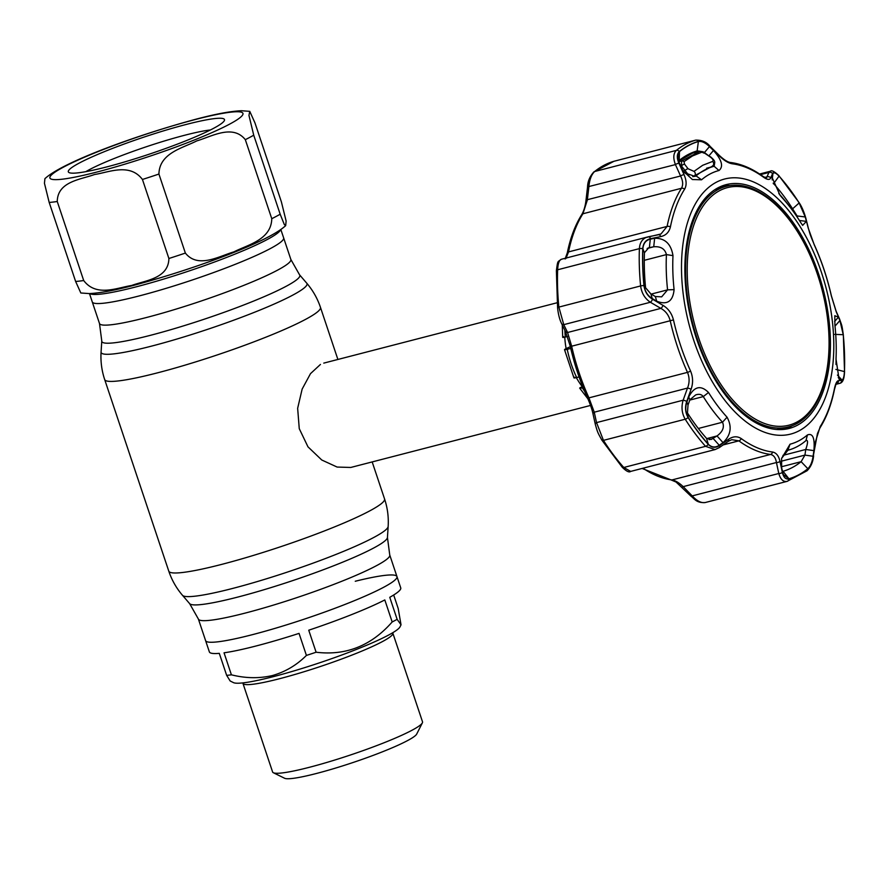 <?xml version="1.0" encoding="UTF-8"?>
<svg xmlns="http://www.w3.org/2000/svg" width="889" height="889" viewBox="0 0 889 889"><rect width="100%" height="100%" fill="white"/><g stroke="black" fill="none" stroke-linecap="round" stroke-linejoin="round"><path stroke-width="1.33" d="M139.073 295.959A100.901 10.946 -18.5 0 0 236.818 263.689A100.901 10.946 -18.5 0 0 283.635 237.885A100.901 10.946 161.5 0 1 236.818 263.689A100.901 10.946 161.5 0 1 139.073 295.959A100.901 10.946 161.5 0 1 92.267 301.916A100.901 10.946 -18.5 0 0 139.073 295.959M306.416 655.415L299.048 633.39A100.901 10.946 161.5 0 1 256.176 645.959A100.901 10.946 161.5 0 1 224.039 652.804L231.407 674.818C245.497 678.363 259.166 678.607 272.401 675.551C285.402 671.828 296.748 665.105 306.416 655.415A100.901 10.946 -18.5 0 0 316.106 652.226C345.943 655.849 371.302 645.758 392.182 621.956A100.901 10.946 -18.5 0 0 397.127 619.322L389.76 597.308A100.901 10.946 161.5 0 0 400.739 587.885L396.961 576.594A100.901 10.946 161.5 0 1 350.155 602.386A100.901 10.946 161.5 0 1 252.398 634.668A100.901 10.946 161.5 0 1 205.592 640.625A100.901 10.946 -18.5 0 0 252.398 634.668A100.901 10.946 -18.5 0 0 350.155 602.386A100.901 10.946 -18.5 0 0 396.961 576.594A100.901 10.946 -18.5 0 0 355.267 581.25M582.195 386.582A53.896 29.004 -104.5 0 1 576.35 377.636M566.126 348.577A53.896 29.004 -104.5 0 1 564.759 337.175M320.451 364.434L310.505 373.636L302.149 389.082L297.648 408.295L299.26 428.665L307.972 446.834L321.762 460.002L337.131 467.058L350.777 467.458L590.54 405.44M249.753 111.336L241.552 110.736C231.018 111.158 216.127 113.903 196.88 118.959C139.906 134.206 63.375 161.509 44.917 178.667L44.45 183.278L49.184 202.436L75.632 281.469L80.821 292.981L89.222 293.581C99.735 293.126 114.559 290.381 133.694 285.358C190.668 270.112 267.189 242.808 285.658 225.65L284.324 224.55L280.179 214.227L253.732 135.195L248.964 115.437L249.753 111.336L254.943 122.849L281.391 201.881L286.125 221.05L285.669 225.65M57.252 201.503C57.585 181.367 80.877 179.578 94.501 174.522C109.047 172.288 129.772 162.698 142.44 179.467L168.888 258.499C168.554 278.646 145.251 280.424 131.639 285.48C117.092 287.725 96.368 297.304 83.699 280.535L57.252 201.503A119.759 13.002 161.5 0 1 49.184 202.436M186.29 124.438A82.333 8.934 161.5 0 1 224.328 120.66A82.333 8.934 161.5 0 1 106.513 166.976A82.333 8.934 161.5 0 1 69.098 172.599A82.333 8.934 161.5 0 1 102.902 152.252A82.333 8.934 161.5 0 1 186.29 124.438M85.811 171.666A73.354 7.957 161.5 0 1 184.768 135.228A73.354 7.957 161.5 0 1 210.404 129.972M158.92 174.055L185.368 253.076C197.98 268.878 219.038 256.21 233.874 251.876C247.764 244.742 271.301 239.83 271.767 218.705L245.32 139.673C232.707 123.882 211.649 136.55 196.813 140.884C182.923 148.018 159.387 152.93 158.92 174.055A119.759 13.002 161.5 0 1 142.44 179.467M392.182 621.956L384.815 599.942A100.901 10.946 161.5 0 1 308.739 630.212L316.106 652.226M397.127 619.322L401.028 624.823L398.183 608.465L393.683 594.997M396.961 576.594L389.749 555.003A100.901 10.946 -18.5 0 1 342.932 580.806A100.901 10.946 -18.5 0 1 245.175 613.088A100.901 10.946 -18.5 0 1 198.38 619.033L209.371 651.915A100.901 10.946 161.5 0 0 219.294 653.348L226.662 675.362L230.173 680.996L233.463 682.619A88.322 9.59 -18.5 0 0 273.601 676.585A88.322 9.59 -18.5 0 0 399.983 626.901L401.028 624.823M242.941 683.363L272.601 771.985A79.043 8.579 -18.5 0 0 273.345 772.73A79.043 8.579 -18.5 0 0 309.261 767.329A79.043 8.579 -18.5 0 0 422.364 722.868A79.043 8.579 -18.5 0 0 422.519 721.824L392.86 633.201A79.043 8.579 161.5 0 1 356.189 653.415A79.043 8.579 161.5 0 1 279.613 678.696A79.043 8.579 161.5 0 1 242.941 683.363L242.764 682.908M273.345 772.73L284.613 778.264A70.064 7.601 -18.5 0 0 316.451 773.474A70.064 7.601 -18.5 0 0 416.697 734.07L422.364 722.868M226.662 675.362A100.901 10.946 -18.5 0 0 231.407 674.818M698.698 338.109A122.693 66.03 75.5 0 0 796.844 422.086A122.693 66.03 75.5 0 0 817.58 274.723A122.693 66.03 75.5 0 0 719.434 190.746A122.693 66.03 75.5 0 0 698.698 338.109M817.602 274.512A124.249 66.875 -104.5 0 1 788.521 426.898A124.249 66.875 -104.5 0 1 697.209 338.709A124.249 66.875 -104.5 0 1 726.291 186.312A124.249 66.875 -104.5 0 1 817.602 274.512M776.63 429.487A124.249 66.875 75.5 0 0 782.42 428.487L788.521 426.898M726.291 186.312L720.179 187.901A124.249 66.875 75.5 0 0 714.634 189.824M564.859 330.308A68.264 36.738 75.5 0 0 565.348 337.031C562.526 337.687 561.959 337.542 563.648 336.598M565.348 337.031L567.471 336.475M582.606 386.359L579.706 388.171L587.951 398.894M580.639 387.404C578.95 388.349 579.517 388.493 582.339 387.837L583.117 387.637M570.338 346.666L565.337 348.999C563.804 349.888 564.437 349.999 567.238 349.321A68.264 36.738 75.5 0 0 576.683 377.547C573.883 378.225 573.249 378.114 574.783 377.225M565.337 348.999L564.504 349.655L573.95 377.903M567.238 349.321L570.749 348.421M576.683 377.547L579.083 376.925M674.095 289.625C672.929 301.427 667.139 305.283 656.704 301.193L652.237 298.56C647.614 295.681 644.903 291.37 644.092 285.636A174.611 93.978 -104.5 0 1 642.88 248.753C643.347 243.43 645.814 240.23 650.292 239.174L654.648 238.274C664.939 238.085 671.051 243.864 672.984 255.632A141.395 76.098 75.5 0 0 674.095 289.625L667.572 289.858A146.707 78.954 -104.5 0 1 666.428 254.598C664.961 248.853 660.727 246.242 653.726 246.764L649.37 247.642L650.292 239.174M688.175 417.374C685.486 412.64 685.052 407.562 686.886 402.117L688.742 396.939C694.253 386.326 700.854 384.848 708.522 392.494A141.395 76.098 75.5 0 0 727.046 417.197C732.225 426.687 730.891 435.177 723.035 442.666L719.257 445.278C715.278 447.867 711.611 447.5 708.277 444.178A174.611 93.978 -104.5 0 1 688.175 417.374L687.453 412.907A165.865 89.267 75.5 0 0 706.544 438.366L711.133 439.466L717.023 435.943L723.035 442.666M799.211 430.743A131.739 70.898 -104.5 0 1 693.831 340.576A131.739 70.898 -104.5 0 1 716.101 182.356A131.739 70.898 -104.5 0 1 821.469 272.512A131.739 70.898 -104.5 0 1 799.211 430.743M713.478 150.497C721.879 159.964 723.713 166.632 718.968 170.51A141.395 76.098 75.5 0 0 709.9 174.066A141.395 76.098 75.5 0 0 701.554 179.789L692.398 179.534L682.93 170.777L678.063 160.131L679.474 151.619A174.611 93.978 -104.5 0 1 688.575 145.552A174.611 93.978 -104.5 0 1 698.376 141.54C701.599 140.929 705.299 142.607 709.478 146.596L713.478 150.497L709.011 155.731M679.374 151.497C676.796 154.019 676.651 157.942 678.94 163.276L684.063 174.7C686.597 180.489 686.775 185.323 684.597 189.201A147.818 79.554 75.5 0 0 670.417 226.862C669.106 232.229 665.883 235.474 660.749 236.585L650.537 238.674C645.814 239.808 643.214 243.153 642.747 248.709A174.766 94.056 75.5 0 0 643.958 285.625C644.814 291.659 647.67 296.181 652.515 299.193L663.005 305.36C668.295 308.561 671.773 313.406 673.462 319.907A147.818 79.554 75.5 0 0 690.542 370.98C693.053 377.025 693.231 383.126 691.086 389.282L686.73 401.45C684.808 407.218 685.263 412.563 688.075 417.474A174.766 94.056 75.5 0 0 708.2 444.311C711.711 447.8 715.545 448.178 719.723 445.445L728.569 439.277C733.081 436.232 737.303 435.999 741.259 438.599A147.818 79.554 75.5 0 0 772.541 452.023C776.253 452.723 778.731 455.824 779.964 461.324L782.342 472.303C783.531 477.349 785.732 479.571 788.932 478.949A174.766 94.056 75.5 0 0 798.733 474.937A174.766 94.056 75.5 0 0 807.845 468.859C810.579 466.303 812.413 461.936 813.346 455.768L815.202 442.533L820.203 426.598A147.818 79.554 75.5 0 0 834.393 388.949C835.504 383.626 836.882 380.87 838.516 380.659L841.75 380.381C843.25 380.081 844.161 377.169 844.472 371.646A174.766 94.056 75.5 0 0 843.261 334.731L839.772 319.851L836.26 311.883L831.348 295.904A147.818 79.554 75.5 0 0 814.257 244.831L808.179 227.951L805.556 217.594L799.144 202.881A174.766 94.056 75.5 0 0 779.02 176.055C775.675 172.51 773.519 171.699 772.563 173.611L770.696 177.967C769.696 180.1 767.318 179.856 763.54 177.2A147.818 79.554 75.5 0 0 732.269 163.787C728.358 163.132 724.035 160.509 719.301 155.908L709.944 146.741C705.533 142.529 701.643 140.751 698.287 141.407A174.766 94.056 75.5 0 0 688.486 145.418A174.766 94.056 75.5 0 0 679.374 151.497A2.989 2.456 -129.1 0 0 676.407 150.374A176.644 95.067 -104.5 0 1 685.619 144.24A176.644 95.067 -104.5 0 1 695.531 140.184L613.777 161.331A176.644 95.067 75.5 0 0 603.864 165.387A176.644 95.067 75.5 0 0 594.652 171.521C591.441 174.5 589.507 179.656 588.84 187.001L587.318 200.125L582.917 213.771A149.696 80.566 75.5 0 0 568.549 251.909L565.926 258.555M813.091 456.257C812.19 462.124 810.446 466.281 807.845 468.714A174.611 93.978 -104.5 0 1 798.733 474.782A174.611 93.978 -104.5 0 1 788.943 478.782L783.242 474.526L781.664 467.814L781.587 458.413L790.032 444.211A141.395 76.098 75.5 0 0 799.1 440.655A141.395 76.098 75.5 0 0 807.445 434.932C812.802 432.876 814.946 438.11 813.902 450.623L813.091 456.257L804.945 455.101L805.745 449.478L813.902 450.623M782.965 455.368L805.745 449.478C807.901 443.222 808.09 440.177 806.323 440.355L805.934 440.633A146.707 78.954 -104.5 0 1 797.277 446.567A146.707 78.954 -104.5 0 1 787.865 450.267L781.587 458.413M706.766 438.599L717.023 435.943C722.768 431.676 724.602 427.098 722.513 422.219A146.707 78.954 -104.5 0 1 703.288 396.594C701.565 394.305 699.021 393.76 695.654 394.938L689.897 399.783L688.03 404.94L687.453 412.907M648.681 247.82L644.436 252.732A165.865 89.267 75.5 0 0 645.581 287.769L650.881 293.926L652.237 298.56M682.93 170.777L684.563 172.766L695.009 176.411L696.065 175.9A146.707 78.954 -104.5 0 1 704.721 169.966A146.707 78.954 -104.5 0 1 714.134 166.265L714.6 163.554M700.454 151.352L697.143 150.897A165.865 89.267 75.5 0 0 687.842 154.697A165.865 89.267 75.5 0 0 679.196 160.465L678.529 161.565M561.637 259.21L560.659 259.599C558.925 260.944 557.914 264.333 557.636 269.778A176.644 95.067 75.5 0 0 558.859 307.094L563.77 324.652L567.582 332.497L571.638 346.132A149.696 80.566 75.5 0 0 588.94 397.861L594.252 412.196L596.541 422.608L603.453 440.366A176.644 95.067 75.5 0 0 623.789 467.481L630.668 471.414C629.168 472.715 626.334 471.303 622.167 467.181L622.167 467.181A2.989 1.745 -41.8 0 0 623.789 467.481L705.544 446.334A176.644 95.067 -104.5 0 1 685.208 419.219C681.841 413.396 681.152 407.051 683.141 400.206L687.508 388.082C689.62 382.815 689.608 377.581 687.486 372.369A149.696 80.566 -104.5 0 1 670.184 320.64C668.695 315.062 665.583 310.972 660.849 308.383L650.37 302.26C644.847 298.548 641.602 293.114 640.613 285.947A176.644 95.067 -104.5 0 1 639.391 248.631C639.747 243.164 641.925 239.474 645.936 237.541L660.96 233.974L667.106 226.417A149.696 80.566 -104.5 0 1 681.463 188.279C683.308 184.934 683.008 180.845 680.574 176L675.429 164.598C673.006 158.098 673.329 153.353 676.407 150.374L594.652 171.521A2.989 2.456 -129.1 0 0 593.874 171.91L593.874 171.91C589.829 176.378 587.718 181.367 587.551 186.879L675.429 164.598A2.989 1.045 155.5 0 1 678.94 163.276M647.614 236.952L648.225 236.818A2.989 1.867 -101.4 0 1 648.314 236.796L561.37 259.266C557.392 262.355 557.87 259.832 556.381 270.723A2.989 1.222 2.1 0 1 557.636 269.778L639.391 248.631A2.989 1.222 -177.9 0 1 642.747 248.709M766.596 177.656L768.941 172.455L770.385 171.233L759.595 174.022M797.366 425.242A125.905 67.764 75.5 0 0 820.88 281.08A125.905 67.764 75.5 0 0 725.391 184.845A125.905 67.764 75.5 0 0 717.934 187.857A125.905 67.764 75.5 0 0 694.02 330.675A125.905 67.764 75.5 0 0 788.454 428.62A125.905 67.764 75.5 0 0 797.366 425.242M784.72 429.298A125.749 67.675 75.5 0 0 789.988 426.987A125.749 67.675 75.5 0 0 792.099 425.775M729.969 185.568A125.749 67.675 75.5 0 0 721.801 186.068M836.293 383.648L839.527 383.403L836.016 384.315L839.527 383.403A2.989 2.911 -94.2 0 0 841.75 380.381M705.244 502.541C696.276 503.185 694.398 498.585 691.097 496.306L676.051 482.027L671.195 479.982A2.989 2.467 -82.9 0 0 671.973 479.938L770.519 454.446C773.697 455.079 775.675 457.768 776.441 462.524L778.786 473.504C780.553 479.493 783.342 482.105 787.154 481.349L705.399 502.496C701.443 503.296 697.043 501.096 692.198 495.895L778.786 473.504A2.989 1.622 -11.8 0 0 782.342 472.303M642.991 468.225A149.696 80.566 75.5 0 0 671.973 479.938C675.318 480.493 679.052 482.727 683.185 486.639L692.198 495.895A2.989 0.633 -44.4 0 1 691.097 496.306M728.569 439.277A2.989 1.778 54.9 0 1 728.18 441.389L731.747 439.666L738.848 440.855A2.989 2.111 -54 0 0 741.259 438.599M682.074 487.028A2.989 0.645 -44.1 0 0 683.185 486.639L776.441 462.524A2.989 1.611 -12.3 0 0 779.964 461.324M834.393 388.949A2.989 1.689 -168.6 0 1 834.438 389.515C831.404 404.562 826.581 417.352 819.958 427.898L817.458 433.521L813.346 455.768M836.427 383.615A2.989 2.9 -94.5 0 0 838.516 380.659M779.02 176.055A2.989 1.745 138.2 0 0 778.764 175.5L799.044 202.548C801.689 206.459 803.945 211.626 805.79 218.049L808.401 228.395C810.424 235.396 809.557 233.318 814.257 244.653C821.592 260.888 827.315 277.968 831.404 295.915L836.116 311.217L839.627 319.173A2.989 2.278 156.5 0 1 839.772 319.851M836.116 311.217A2.989 2.267 155.9 0 1 836.26 311.883M760.506 174.633L768.941 172.455A2.989 2.8 22.4 0 1 772.563 173.611M601.786 439.755A2.989 1.3 -32.4 0 0 601.875 440.133C597.219 431.698 597.641 432.354 595.341 424.475L595.341 424.475A2.989 1.778 -12.7 0 1 596.541 422.608L683.141 400.206A2.989 0.767 -160 0 1 686.73 401.45M595.341 424.475L593.041 414.052A2.989 1.767 -12.2 0 1 594.252 412.196L687.508 388.082A2.989 0.778 -160.4 0 1 691.086 389.282M570.394 346.566L565.404 331.419A2.989 2.245 -26.2 0 0 567.582 332.497L660.849 308.383A2.989 1.256 120.5 0 0 663.005 305.36M565.404 331.419L561.581 323.54A2.989 2.256 -25.6 0 0 563.77 324.652L650.37 302.26A2.989 1.233 120.2 0 0 652.515 299.193M565.082 258.988L567.282 252.954C570.316 237.919 575.139 225.128 581.762 214.582L581.762 214.582C583.929 210.826 585.351 205.981 586.029 200.036L680.574 176A2.989 1.033 156 0 1 684.063 174.7M703.921 153.152L709.478 146.596M649.37 247.642L648.07 248.031M654.648 238.274L653.726 246.764L647.17 248.464M656.704 301.193L655.349 296.526L661.672 296.848L667.572 289.858L651.181 294.103M650.881 293.926L655.349 296.526M719.257 445.278L713.256 438.577L709.133 439.644M686.886 402.117L688.03 404.94M689.897 399.783L688.742 396.939M696.676 394.605L695.654 394.938M835.015 326.119L839.916 320.518L843.228 334.697A174.611 93.978 -104.5 0 1 844.428 371.58C844.128 376.858 843.272 379.636 841.85 379.914L840.494 380.036L838.26 377.581M836.016 364.523A165.865 89.267 75.5 0 0 836.038 358.556M837.438 375.069L841.85 379.914M840.494 380.036L839.06 379.092L836.016 359.089A141.395 76.098 75.5 0 0 834.904 325.096L834.804 315.739L838.438 317.117L834.615 321.507M838.438 317.117L839.916 320.518M778.797 193.546L779.497 194.302A146.707 78.954 -104.5 0 1 789.076 205.848L791.199 208.648A141.395 76.098 75.5 0 0 781.964 197.536L779.997 195.169L771.841 176.911L772.108 175.644L771.852 177.822M797.566 217.672L797.122 215.949L805.267 216.972L806.401 221.372L802.645 225.384L800.489 222.228A141.395 76.098 75.5 0 0 791.199 208.648M772.174 179.878L772.897 173.8C773.808 171.999 775.853 172.788 779.042 176.155A174.611 93.978 -104.5 0 1 799.144 202.959L805.267 216.972M772.108 175.644L772.897 173.8M796.522 216.105L797.122 215.949L792.866 209.237A165.865 89.267 75.5 0 0 773.774 183.767L773.186 183.134M806.401 221.372L799.389 220.483M782.409 471.281L783.176 471.248A165.865 89.267 75.5 0 0 801.122 461.68L804.945 455.101L781.264 461.224M630.668 471.414L715.078 449.578L705.544 446.334A2.989 1.745 138.2 0 0 708.2 444.311M719.723 445.445A2.989 1.756 55.1 0 1 719.345 447.578L728.18 441.389M764.696 177.456L767.096 176.833A2.989 2.789 23.3 0 1 770.696 177.967M719.301 155.908A2.989 0.589 -45.3 0 0 719.357 155.464L710.011 146.274C706.644 142.029 701.877 139.984 695.687 140.14M660.749 236.585A2.989 1.878 -101.3 0 0 658.527 234.74A2.989 1.878 -101.3 0 0 658.438 234.763M650.537 238.674A2.989 1.867 -101.4 0 0 648.314 236.796L659.127 234.607M688.864 175.377L681.463 165.976L681.619 161.009L699.587 151.452L689.631 153.797A850.951 711.233 -118.1 0 1 699.465 151.486A2.989 2.489 73.8 0 1 701.71 152.23L692.387 156.008L684.041 161.642L684.519 164.132L688.064 168.743L693.987 171.377L702.721 165.276L712.678 161.409C713.623 160.364 712.8 158.875 710.2 156.942L704.844 153.297L701.71 152.23M689.464 153.875A851.095 711.356 61.9 0 1 692.731 153.086L678.696 161.076M710.2 156.942L704.999 152.986C704.044 151.919 702.232 151.408 699.576 151.452M688.064 168.743A2.989 1.311 -37.7 0 0 685.03 170.577A841.805 703.588 -118.1 0 0 683.074 171.01M712.678 161.409A2.989 2.478 75.4 0 1 711.889 166.476L711.889 166.476A2.989 2.478 75.4 0 1 711.8 166.499M693.987 171.377A2.989 2.489 48.4 0 1 694.587 175.7L711.889 166.476C717.023 162.543 714.467 160.231 710.344 156.642M680.563 166.176A846.85 707.8 -118.1 0 1 681.463 165.976A2.989 1.311 -37.8 0 1 684.519 164.132M678.585 161.698A850.951 711.233 -118.1 0 1 681.619 161.009A2.989 2.489 50.1 0 1 684.041 161.642M198.38 619.033L189.657 603.664L182.489 595.308C176.355 588.14 171.788 580.084 168.777 571.138A113.77 12.346 -18.5 0 0 221.55 564.426A113.77 12.346 -18.5 0 0 331.775 528.022A113.77 12.346 -18.5 0 0 384.559 498.94L372.18 461.924M168.777 571.138L104.68 379.57A113.77 12.346 -18.5 0 0 157.453 372.858A113.77 12.346 -18.5 0 0 267.678 336.464A113.77 12.346 -18.5 0 0 320.462 307.372C317.451 298.426 312.872 290.37 306.749 283.191A108.536 11.779 -18.5 0 1 258.588 310.628A108.536 11.779 -18.5 0 1 151.497 346.132A108.536 11.779 -18.5 0 1 101.079 352.011L101.779 341.02A104.391 11.324 -18.5 0 0 150.263 335.364A104.391 11.324 -18.5 0 0 253.265 301.215A104.391 11.324 -18.5 0 0 299.571 274.834L306.749 283.191M101.779 341.02L99.49 323.496A100.901 10.946 -18.5 0 0 146.296 317.551A100.901 10.946 -18.5 0 0 244.042 285.269A100.901 10.946 -18.5 0 0 290.859 259.466L280.846 229.54M182.489 595.308A108.536 11.779 -18.5 0 0 232.574 588.451A108.536 11.779 -18.5 0 0 335.764 554.514A108.536 11.779 -18.5 0 0 388.149 526.499C388.737 517.076 387.537 507.897 384.559 498.94M189.657 603.664A104.391 11.324 -18.5 0 0 237.83 597.064A104.391 11.324 -18.5 0 0 337.064 564.426A104.391 11.324 -18.5 0 0 387.448 537.489L388.149 526.499M195.713 119.415A101.802 11.046 -18.5 0 0 63.341 167.199A101.802 11.046 -18.5 0 0 97.079 171.999A101.802 11.046 -18.5 0 0 229.462 124.227A101.802 11.046 -18.5 0 0 195.713 119.415M75.632 281.469A119.759 13.002 -18.5 0 0 83.699 280.535M280.568 229.729A100.901 10.946 161.5 0 1 136.028 286.88A100.901 10.946 161.5 0 1 89.811 293.559M168.888 258.499A119.759 13.002 -18.5 0 0 185.368 253.076M253.732 135.195A119.759 13.002 161.5 0 1 245.32 139.673M271.767 218.705A119.759 13.002 -18.5 0 0 280.179 214.227M582.339 387.837A68.264 36.738 75.5 0 0 584.595 391.249M698.287 141.407A2.989 2.523 -106.3 0 0 695.531 140.184L613.777 161.331A2.989 2.523 -106.3 0 0 613.632 161.365M805.934 440.633L807.445 434.932M718.968 170.51L714.134 166.265L706.611 168.21M686.741 173.355L685.708 173.622M679.196 160.465L679.474 151.619M786.832 481.438L705.399 502.496M723.146 444.922L738.848 440.855A149.696 80.566 -104.5 0 0 770.519 454.446A2.989 2.467 -82.9 0 0 772.541 452.023M787.154 481.349A2.989 2.523 -106.3 0 0 788.932 478.949M813.602 455.801C813.046 461.936 810.857 466.925 807.056 470.759L807.056 470.759A2.989 2.456 -129.1 0 0 807.845 468.859M819.958 427.898A2.989 2.256 -147.7 0 0 820.203 426.598M844.439 372.258A2.989 1.222 -177.9 0 0 844.55 371.958A2.989 1.222 -177.9 0 0 844.472 371.646M839.627 319.173C842.227 326.874 841.694 323.874 843.339 334.875A2.989 0.7 174.4 0 0 843.261 334.731M684.597 189.201A2.989 2.256 -147.7 0 0 681.463 188.279L582.917 213.771A2.989 2.256 32.3 0 0 581.762 214.582M567.282 252.954A2.989 1.689 11.4 0 1 568.549 251.909L667.106 226.417A2.989 1.689 -168.6 0 1 670.417 226.862M557.692 307.961A2.989 0.7 -5.6 0 1 557.592 307.805A2.989 0.7 -5.6 0 1 558.859 307.094L640.613 285.947A2.989 0.7 174.4 0 1 643.958 285.625M673.462 319.907L570.316 346.554C574.405 364.501 580.128 381.592 587.462 397.816A2.989 0.778 -24.4 0 0 588.94 397.861L687.486 372.369A2.989 0.778 155.6 0 0 690.542 370.98M622.167 467.181L601.875 440.133A2.989 1.3 -32.4 0 0 603.453 440.366L685.208 419.219A2.989 1.3 147.6 0 0 688.075 417.474M587.473 397.605A2.989 0.778 -24.4 0 0 587.462 397.816C590.285 404.251 592.152 409.662 593.041 414.052M556.481 271.067A2.989 1.222 2.1 0 1 556.381 270.723L557.592 307.805C558.236 314.184 559.57 319.429 561.581 323.54M697.143 150.897L698.376 141.54M701.554 179.789L696.065 175.9L693.52 176.555M645.581 287.769L644.092 285.636M644.436 252.732L642.88 248.753M672.984 255.632L666.428 254.598L644.269 260.321M708.277 444.178L706.544 438.366M689.786 400.083L703.288 396.594L708.522 392.494M698.343 428.476L722.513 422.219L727.046 417.197M834.738 334.375L843.228 334.697M835.882 369.413L844.428 371.58M781.964 197.536L779.497 194.302M773.463 183.845L779.042 176.155M791.832 209.504L799.144 202.959M788.943 478.782L783.053 471.281M787.865 450.267L790.032 444.211M807.845 468.714L801.122 461.68L781.464 466.758M763.54 177.2A2.989 2.111 -54 0 0 762.951 176.355L762.951 176.355C752.161 168.51 741.359 163.887 730.525 162.487L730.525 162.487C727.88 162.265 724.157 159.92 719.357 155.464M732.269 163.787A2.989 2.467 -82.9 0 0 730.525 162.487M681.719 159.298A846.85 707.8 -118.1 0 0 680.129 159.72M337.887 359.456L320.462 307.372M389.749 555.003L387.448 537.489M99.49 323.496L89.478 293.57M299.571 274.834L290.859 259.466M104.68 379.57C101.702 370.613 100.501 361.423 101.079 352.011M557.136 302.749L323.785 363.112M562.693 337.331L562.281 324.996M613.932 161.287L593.874 171.91M807.056 470.759L786.987 481.394M834.438 389.515L836.116 383.67M843.339 334.875L844.55 371.958C844.261 375.58 844.005 382.359 839.761 383.359L839.761 383.359M778.764 175.5C774.252 171.388 771.463 169.966 770.385 171.233M586.029 200.036L587.551 186.879M671.195 479.982L642.125 468.459M715.078 449.578L719.345 447.578M766.007 177.956L762.951 176.355M694.587 175.7L692.72 176.633"/></g></svg>

